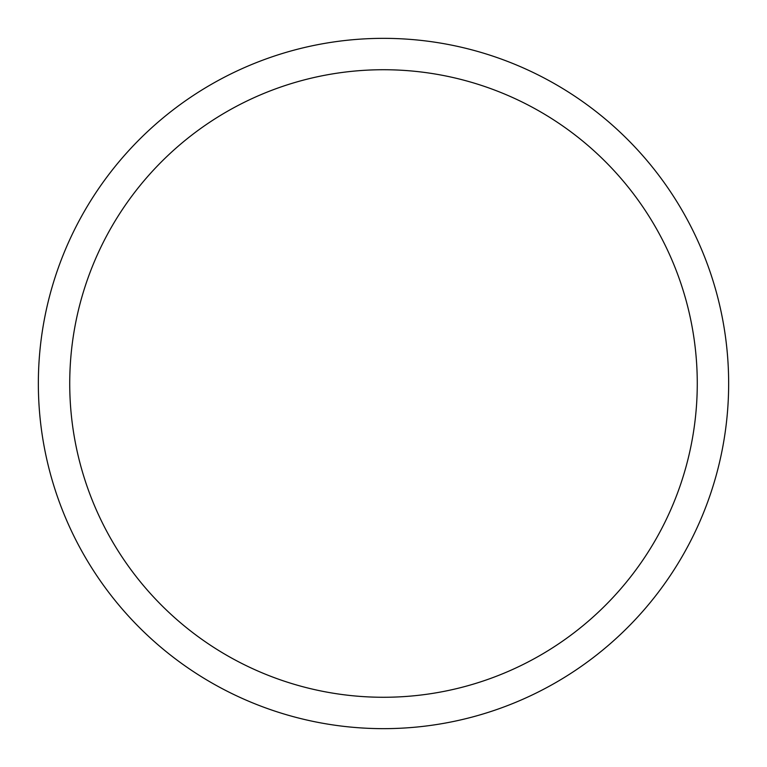 <?xml version="1.0" encoding="UTF-8"?>
<svg xmlns="http://www.w3.org/2000/svg" width="767" height="767" viewBox="0 0 767 767"><rect width="100%" height="100%" fill="white"/><g stroke="black" fill="none" stroke-linecap="round" stroke-linejoin="round"><path stroke-width="1.15" d="M383.5 69.73A313.77 313.77 0 0 0 69.73 383.5A313.77 313.77 0 0 0 383.5 697.27A313.77 313.77 0 0 0 697.27 383.5A313.77 313.77 0 0 0 383.5 69.73M383.5 728.65A345.15 345.15 0 0 0 728.65 383.5A345.15 345.15 0 0 0 383.5 38.35A345.15 345.15 0 0 0 38.35 383.5A345.15 345.15 0 0 0 383.5 728.65"/></g></svg>
